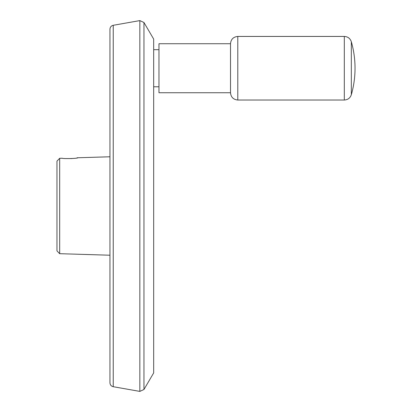 <?xml version="1.0" encoding="UTF-8"?>
<svg xmlns="http://www.w3.org/2000/svg" width="412" height="412" viewBox="0 0 412 412"><rect width="100%" height="100%" fill="white"/><g stroke="black" fill="none" stroke-linecap="round" stroke-linejoin="round"><path stroke-width="0.62" d="M77.992 157.781C76.586 158.738 61.79 158.78 62.269 158.234C61.769 158.775 76.581 158.738 77.992 157.781C76.823 157.781 76.823 157.781 77.992 157.781M59.683 253.689L56.969 250.893L56.969 161.107L59.683 158.311L59.683 253.689L109.958 255.224M143.958 22.506L153.676 39.083L153.676 372.917L143.958 389.494L143.958 22.506L139.838 20.6L139.838 391.4L143.958 389.494M113.243 386.708L113.243 25.292C111.204 25.802 110.107 27.104 109.958 29.206L109.958 382.794C110.107 384.896 111.204 386.199 113.243 386.708L139.838 391.4M65.755 158.574L71.734 158.574M158.97 43.724L158.97 92.736L230.509 92.736L230.509 43.724L158.97 43.724M230.509 92.736C230.941 97.16 233.367 99.591 237.791 100.023L237.791 36.436L344.314 36.436L344.314 100.023C347.826 99.817 350.159 98.056 351.323 94.734C353.79 86.072 355.026 77.24 355.031 68.227A96.573 96.573 0 0 0 351.323 41.72L351.323 94.734A96.573 96.573 0 0 0 355.031 68.227M59.683 158.311L62.269 158.234M77.07 157.781L109.958 156.776M113.243 25.292L139.838 20.6M153.676 86.778L158.97 86.778M153.676 49.682L158.97 49.682M237.791 36.436C233.367 36.869 230.941 39.294 230.509 43.724M237.791 100.023L344.314 100.023M344.314 36.436C347.826 36.642 350.159 38.404 351.323 41.72"/></g></svg>
